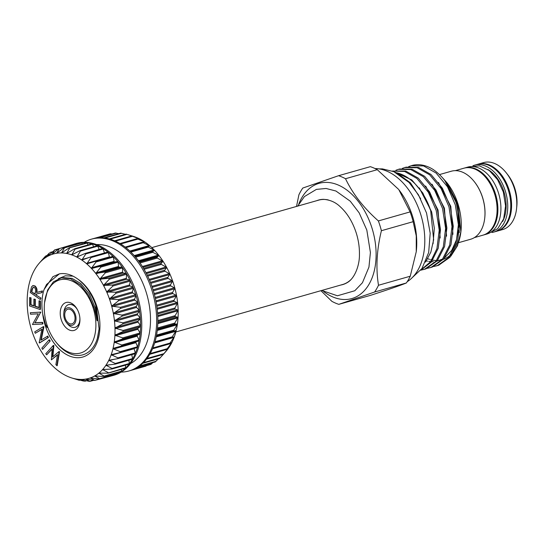 <?xml version="1.0" encoding="UTF-8"?>
<svg xmlns="http://www.w3.org/2000/svg" width="544" height="544" viewBox="0 0 544 544"><rect width="100%" height="100%" fill="white"/><g stroke="black" fill="none" stroke-linecap="round" stroke-linejoin="round"><path stroke-width="0.82" d="M478.013 164.2A34.809 22.494 74.1 0 1 478.414 164.077A34.809 22.494 74.1 0 1 509.225 190.216A34.809 22.494 74.1 0 1 497.468 231.037A34.809 22.494 74.1 0 1 497.066 231.146M497.468 231.037L502.704 229.548A34.809 22.494 -105.9 0 0 516.562 208.665A34.809 22.494 -105.9 0 0 514.454 188.727A34.809 22.494 -105.9 0 0 506.423 173.046A34.809 22.494 -105.9 0 0 483.643 162.588L478.414 164.077M506.423 173.046L507.783 174.78A30.974 20.012 74.1 0 1 514.93 188.734A30.974 20.012 74.1 0 1 516.8 206.475L516.562 208.665M323.741 291.638A59.888 38.699 -105.9 0 0 366.391 288.225A59.888 38.699 -105.9 0 0 372.062 228.324A59.888 38.699 -105.9 0 0 335.424 183.96A59.888 38.699 -105.9 0 0 298.806 204.034M296.507 206.441L298.901 194.8A67.565 43.663 74.1 0 1 302.811 188.04L338.579 175.705A67.565 43.663 74.1 0 1 345.515 178.724C352.804 193.929 363.759 207.998 378.379 220.932A67.565 43.663 74.1 0 1 380.011 225.78A67.565 43.663 74.1 0 1 381.405 230.71C376.706 250.05 375.734 268.233 378.495 285.26A67.565 43.663 74.1 0 1 374.585 292.019L338.817 304.354A67.565 43.663 74.1 0 1 331.881 301.342L320.919 290.686M416.248 251.729L416.323 251.063A59.888 38.699 -105.9 0 0 412.706 216.764A59.888 38.699 -105.9 0 0 398.888 189.781L410.128 211.895A67.565 43.663 -105.9 0 1 411.76 216.743A67.565 43.663 -105.9 0 1 413.154 221.673L416.248 235.872L416.248 251.729L410.251 276.223A67.565 43.663 -105.9 0 1 406.341 282.982C400.84 285.267 388.919 289.381 370.566 295.324L338.817 304.354M398.528 189.319L377.271 169.687A67.565 43.663 -105.9 0 0 370.335 166.668L338.579 175.705M375 168.538A59.888 38.699 74.1 0 1 420.75 214.472A59.888 38.699 74.1 0 1 407.204 281.697M474.545 181.968A34.809 22.494 74.1 0 1 474.64 182.09A34.809 22.494 74.1 0 1 482.671 197.771A34.809 22.494 74.1 0 1 484.772 217.709A34.809 22.494 74.1 0 1 484.758 217.865M455.308 170.653L463.93 168.198A34.809 22.494 74.1 0 1 494.741 194.337A34.809 22.494 74.1 0 1 482.984 235.158L474.368 237.612M439.491 174.583L451.309 171.224A35.36 22.848 74.1 0 1 474.443 181.846A35.36 22.848 74.1 0 1 482.603 197.771A35.36 22.848 74.1 0 1 484.738 218.022A35.36 22.848 74.1 0 1 470.662 239.238L458.64 242.658M408.687 166.607L411.842 165.526A51.639 33.368 74.1 0 1 432.895 169.32C443.727 176.61 451.636 188.36 456.62 204.564L459.66 224.38L457.368 242.855L450.031 257.19L438.709 265.22L436.268 265.955M447.134 182.961A47.253 30.539 74.1 0 1 447.188 183.022A47.253 30.539 74.1 0 1 458.089 204.313A47.253 30.539 74.1 0 1 460.945 231.377L457.484 245.772L450.881 256.129M460.904 231.737A47.253 30.539 74.1 0 1 454.349 250.56M450.996 254.517A47.253 30.539 74.1 0 1 443.374 259.325M442.048 259.746A47.253 30.539 74.1 0 1 437.553 260.467M436.546 260.488A47.253 30.539 74.1 0 1 432.752 260.141M431.841 259.964A47.253 30.539 74.1 0 1 430.59 259.658M429.556 259.352A47.253 30.539 74.1 0 1 427.774 258.72M442.537 177.793L447.073 182.879L457.994 204.306L460.863 232.118M392.38 171.068L404.6 171.442L416.935 178.48L428.332 192.229L436.179 210.385L439.219 230.194L436.927 248.669L430.651 261.664L421.022 269.892M420.784 270.212L431.344 262.058L438.206 248.309L440.497 229.833L437.458 210.018L429.61 191.869L418.214 178.112L405.681 171.02L392.374 171.068M395.91 170.238L398.419 169.347L410.795 169.565L423.32 176.657L434.724 190.414L442.564 208.563L445.604 228.378L443.312 246.854L435.982 261.188L424.66 269.219L420.9 270.164M423.497 269.586L425.938 268.858L437.254 260.821L444.591 246.486L446.882 228.018L443.843 208.202L435.996 190.046L424.599 176.297L412.066 169.204L399.69 168.987L398.419 169.347M402.302 168.422L404.804 167.532L417.18 167.749L429.712 174.842L441.109 188.591L448.956 206.747L451.996 226.562L449.704 245.031L442.367 259.372L431.045 267.403L427.285 268.348M429.882 267.77L432.324 267.043L443.646 259.005L450.976 244.671L453.268 226.195L450.228 206.387L442.388 188.231L430.991 174.481L418.458 167.382L406.082 167.164L404.811 167.525M411.196 165.709L423.572 165.934L436.098 173.026L447.494 186.776L455.342 204.932L458.381 224.747L456.09 243.216L448.752 257.55L437.437 265.588L433.67 266.533M397.657 173.556L410.462 182.852L420.696 198.818M425.496 262.126L430.848 252.124L433.643 239.72L430.644 210.412L422.844 193.066L411.828 179.935L394.4 171.911M395.964 172.659A51.639 33.368 74.1 0 1 430.644 210.412M316.758 200.682A43.955 28.404 74.1 0 1 323.354 199.335C330.004 199.777 335.662 202.273 340.313 206.829C347.419 213.33 352.764 222.156 356.354 233.315C358.55 240.502 359.577 247.602 359.428 254.633C359.666 265.023 354.797 278.589 347.079 282.703A43.955 28.404 74.1 0 1 340.768 285.036M65.239 318.131A7.596 4.91 -105.9 0 0 72.128 323.782A7.596 4.91 -105.9 0 0 74.528 314.928A7.596 4.91 -105.9 0 0 67.64 309.278A7.596 4.91 -105.9 0 0 65.239 318.131M64.355 318.437A9.044 5.848 74.1 0 1 63.804 313.256A9.044 5.848 74.1 0 1 68.952 307.714A9.044 5.848 74.1 0 1 75.412 314.622A9.044 5.848 74.1 0 1 73.902 324.374A9.044 5.848 74.1 0 1 66.443 322.51A9.044 5.848 74.1 0 1 64.355 318.437M63.804 313.256L63.974 311.692A11.784 7.616 74.1 0 1 68.673 304.62A11.784 7.616 74.1 0 1 77.472 309.767M68.768 304.592A11.784 7.616 74.1 0 1 68.87 304.565A11.784 7.616 74.1 0 1 76.112 307.537M61.207 319.539A14.525 9.391 -105.9 0 0 71.584 330.63A14.525 9.391 -105.9 0 0 79.846 321.728A14.525 9.391 -105.9 0 0 78.968 313.405A14.525 9.391 -105.9 0 0 75.616 306.864A14.525 9.391 -105.9 0 0 63.634 303.872A14.525 9.391 -105.9 0 0 61.207 319.539M79.914 320.899A11.784 7.616 74.1 0 1 75.324 327.236A11.784 7.616 74.1 0 1 75.222 327.264M93.33 308.455A38.019 24.568 -105.9 0 0 66.171 279.419A38.019 24.568 -105.9 0 0 44.54 302.716A38.019 24.568 -105.9 0 0 46.838 324.489A38.019 24.568 -105.9 0 0 55.61 341.618A38.019 24.568 -105.9 0 0 86.972 349.445A38.019 24.568 -105.9 0 0 93.33 308.455M44.54 302.716L47.62 290.006L53.38 281.853L61.275 277.889L70.332 278.657L80.43 284.954L88.516 295.147L94.255 308.169L96.077 315.506C96.451 316.866 97.05 323.17 97.383 319.716L95.71 305.014M46.723 324.108L47.11 327.57L45.676 324.958L42.724 314.126C41.296 305.191 41.738 297.017 44.037 289.592L52.952 276.665L59.371 273.856C65.538 272.816 71.767 274.625 78.044 279.262C86.435 285.79 92.582 295.181 96.499 307.442L99.09 328.882L97.668 337.389A40.378 26.092 74.1 0 1 97.328 338.545A40.378 26.092 74.1 0 1 56.447 342.686L55.61 341.618M42.051 260.012L39.596 262.806A64.688 41.8 -105.9 0 0 38.95 263.541A64.688 41.8 -105.9 0 0 36.251 267.104A64.688 41.8 -105.9 0 0 33.381 272.075A64.688 41.8 -105.9 0 0 31.022 277.637A64.688 41.8 -105.9 0 0 29.199 283.716A64.688 41.8 -105.9 0 0 27.948 290.244A64.688 41.8 -105.9 0 0 27.275 297.112A64.688 41.8 -105.9 0 0 27.2 304.246A64.688 41.8 -105.9 0 0 27.717 311.542A64.688 41.8 -105.9 0 0 28.818 318.893A64.688 41.8 -105.9 0 0 30.491 326.216A64.688 41.8 -105.9 0 0 31.538 329.827A64.688 41.8 -105.9 0 0 32.715 333.397A64.688 41.8 -105.9 0 0 35.462 340.347A64.688 41.8 -105.9 0 0 38.685 346.97A64.688 41.8 -105.9 0 0 42.35 353.178A64.688 41.8 -105.9 0 0 46.396 358.89A64.688 41.8 -105.9 0 0 50.782 364.018A64.688 41.8 -105.9 0 0 55.447 368.499A64.688 41.8 -105.9 0 0 60.316 372.273A64.688 41.8 -105.9 0 0 65.334 375.292A64.688 41.8 -105.9 0 0 70.428 377.509A64.688 41.8 -105.9 0 0 71.482 377.869A64.688 41.8 -105.9 0 0 75.534 378.896L79.227 380.297L79.927 380.1M47.824 256.17L47.484 256.428A64.688 41.8 -105.9 0 0 43.364 259.223A64.688 41.8 -105.9 0 0 39.596 262.806L45.152 256.516L43.343 259.243L49.307 253.089L47.484 256.428L54.468 250.199L51.972 254.415L58.67 248.751L59.344 248.588L56.664 253.252L63.75 247.908L64.45 247.867L61.581 252.933L69.006 247.969L69.72 248.044L66.654 253.47L74.365 248.928L75.092 249.125L71.754 254.864L79.757 250.77L80.478 251.09L76.826 257.06L85.102 253.484L85.823 253.912L81.845 260.08L90.345 257.02L91.038 257.557L86.741 263.874L95.397 261.331L96.057 261.97L91.378 268.328L100.198 266.37L100.824 267.097L95.764 273.455L104.679 272.054L105.257 272.87L99.817 279.16L108.78 278.317L109.303 279.201L103.496 285.403L112.452 285.07L112.914 286.015L106.726 292.026L115.641 292.223L116.035 293.209L109.466 298.976L118.306 299.676L118.619 300.696L111.69 306.156L120.401 307.333L120.646 308.373L113.363 313.48L121.91 315.085L122.067 316.132L114.464 320.831L122.808 322.83L122.883 323.87L114.981 328.127L123.087 330.466L123.073 331.48L114.906 335.26L122.733 337.885L122.638 338.864L114.233 342.128L121.761 344.991L121.577 345.923L112.982 348.656L120.176 351.682L119.911 352.553L111.166 354.736L118 357.877L117.667 358.673L108.8 360.298L115.274 363.487L114.866 364.194L105.951 365.242L112.023 368.431L111.547 369.043L102.585 369.566L108.297 372.647L107.76 373.157L98.845 373.13L104.142 376.081L103.55 376.482L94.676 375.958L99.613 378.678L98.974 378.964L90.243 377.951L94.778 380.412L85.517 379.12L89.699 381.256L88.998 381.303L80.607 379.44L83.722 381.12L75.657 378.923M75.534 378.896A64.688 41.8 -105.9 0 0 80.573 379.44L80.886 379.481M80.573 379.44A64.688 41.8 -105.9 0 0 85.49 379.127L86.04 379.161M90.243 377.951L90.216 377.958A64.688 41.8 -105.9 0 0 94.676 375.958A64.688 41.8 -105.9 0 0 98.818 373.15A64.688 41.8 -105.9 0 0 102.585 369.566A64.688 41.8 -105.9 0 0 105.93 365.262A64.688 41.8 -105.9 0 0 108.8 360.298A64.688 41.8 -105.9 0 0 111.166 354.736A64.688 41.8 -105.9 0 0 112.982 348.656A64.688 41.8 -105.9 0 0 114.233 342.128A64.688 41.8 -105.9 0 0 114.906 335.26A64.688 41.8 -105.9 0 0 114.981 328.127A64.688 41.8 -105.9 0 0 114.464 320.831A64.688 41.8 -105.9 0 0 113.363 313.48A64.688 41.8 -105.9 0 0 111.69 306.156A64.688 41.8 -105.9 0 0 109.466 298.976A64.688 41.8 -105.9 0 0 106.726 292.026A64.688 41.8 -105.9 0 0 103.496 285.403A64.688 41.8 -105.9 0 0 99.838 279.194A64.688 41.8 -105.9 0 0 95.785 273.482A64.688 41.8 -105.9 0 0 91.399 268.355A64.688 41.8 -105.9 0 0 86.741 263.874L87.482 263.867M134.062 348.534A0.687 0.442 -105.9 0 0 134.096 348.745L135.306 352.954A0.687 0.442 74.1 0 1 135.293 353.518A68.524 44.282 -105.9 0 0 137.51 347.337A68.524 44.282 -105.9 0 0 139.142 340.646A68.524 44.282 -105.9 0 0 140.162 333.54A68.524 44.282 -105.9 0 0 140.556 326.114A68.524 44.282 -105.9 0 0 140.325 318.458A68.524 44.282 -105.9 0 0 139.468 310.685A68.524 44.282 -105.9 0 0 137.992 302.899A68.524 44.282 -105.9 0 0 135.925 295.208A68.524 44.282 -105.9 0 0 133.287 287.708A68.524 44.282 -105.9 0 0 130.125 280.507A68.524 44.282 -105.9 0 0 126.466 273.7A68.524 44.282 -105.9 0 0 122.38 267.376A68.524 44.282 -105.9 0 0 117.898 261.63A68.524 44.282 -105.9 0 0 113.104 256.53A68.524 44.282 -105.9 0 0 108.045 252.144A68.524 44.282 -105.9 0 0 102.796 248.54A68.524 44.282 -105.9 0 0 97.43 245.766A68.524 44.282 -105.9 0 0 92.024 243.855A68.524 44.282 -105.9 0 0 86.639 242.828A68.524 44.282 -105.9 0 0 81.355 242.712A68.524 44.282 -105.9 0 0 76.242 243.494A68.524 44.282 -105.9 0 0 75.269 243.753A68.524 44.282 -105.9 0 0 74.317 244.045M95.554 261.29L112.696 256.408A0.687 0.442 74.1 0 1 113.363 257.047L114.097 261.331A0.687 0.442 -105.9 0 0 114.716 261.984L117.497 261.446A0.687 0.442 74.1 0 1 118.123 262.174L118.517 266.438A0.687 0.442 -105.9 0 0 119.095 267.179L121.978 267.131A0.687 0.442 74.1 0 1 122.556 267.947L122.611 272.129A0.687 0.442 -105.9 0 0 123.134 272.938L126.086 273.394A0.687 0.442 74.1 0 1 126.609 274.278L126.317 278.331A0.687 0.442 -105.9 0 0 126.779 279.201L129.758 280.146A0.687 0.442 74.1 0 1 130.22 281.092L129.581 284.947A0.687 0.442 -105.9 0 0 129.989 285.872L132.947 287.293A0.687 0.442 74.1 0 1 133.334 288.286L132.369 291.904A0.687 0.442 -105.9 0 0 132.702 292.869L135.606 294.753A0.687 0.442 74.1 0 1 135.925 295.773L134.633 299.105A0.687 0.442 -105.9 0 0 134.898 300.091L137.707 302.403A0.687 0.442 74.1 0 1 137.945 303.45L136.354 306.442A0.687 0.442 -105.9 0 0 136.544 307.442L139.216 310.162A0.687 0.442 74.1 0 1 139.373 311.209L137.503 313.827A0.687 0.442 -105.9 0 0 137.612 314.82L140.114 317.907A0.687 0.442 74.1 0 1 140.189 318.947L138.06 321.15A0.687 0.442 -105.9 0 0 138.088 322.13L140.386 325.543A0.687 0.442 74.1 0 1 140.379 326.556L138.02 328.324A0.687 0.442 -105.9 0 0 137.972 329.276L140.032 332.962A0.687 0.442 74.1 0 1 139.937 333.941L137.387 335.24A0.687 0.442 -105.9 0 0 137.258 336.151L139.06 340.068A0.687 0.442 74.1 0 1 138.883 341L136.17 341.816A0.687 0.442 -105.9 0 0 135.959 342.672L137.476 346.759A0.687 0.442 74.1 0 1 137.217 347.63L120.17 352.478M86.741 263.874A64.688 41.8 -105.9 0 0 81.865 260.093L82.606 260.025M81.865 260.093A64.688 41.8 -105.9 0 0 76.854 257.081L77.574 256.945M76.854 257.081A64.688 41.8 -105.9 0 0 71.754 254.864L72.468 254.667M71.754 254.864A64.688 41.8 -105.9 0 0 66.654 253.47L67.34 253.212M66.654 253.47A64.688 41.8 -105.9 0 0 61.608 252.933L62.274 252.613M61.608 252.933A64.688 41.8 -105.9 0 0 56.692 253.246L56.732 253.239M51.945 254.422L51.972 254.415A64.688 41.8 -105.9 0 0 47.505 256.414M75.269 243.753L76.48 243.413A68.524 44.282 74.1 0 1 137.129 294.862A68.524 44.282 74.1 0 1 113.988 375.224L112.785 375.564A68.524 44.282 -105.9 0 0 116.681 374.143A68.524 44.282 -105.9 0 0 121.251 371.593A68.524 44.282 -105.9 0 0 125.446 368.2A68.524 44.282 -105.9 0 0 129.22 364.018A68.524 44.282 -105.9 0 0 132.518 359.101A68.524 44.282 -105.9 0 0 135.293 353.518A0.687 0.442 74.1 0 1 134.966 353.75L118.15 358.53M96.614 244.603A62.492 40.385 74.1 0 1 146.268 292.488A62.492 40.385 74.1 0 1 130.478 363.61M84.211 242.304A68.524 44.282 74.1 0 1 91.365 239.176A68.524 44.282 74.1 0 1 152.021 290.625A68.524 44.282 74.1 0 1 128.874 370.988A68.524 44.282 74.1 0 1 121.142 372.089M91.365 239.176L92.575 238.83A68.524 44.282 74.1 0 1 93.541 238.571A68.524 44.282 74.1 0 1 98.654 237.789A68.524 44.282 74.1 0 1 103.938 237.905A68.524 44.282 74.1 0 1 109.324 238.932A68.524 44.282 74.1 0 1 114.736 240.842A68.524 44.282 74.1 0 1 120.102 243.617A68.524 44.282 74.1 0 1 125.344 247.221A68.524 44.282 74.1 0 1 130.404 251.607A68.524 44.282 74.1 0 1 135.204 256.707A68.524 44.282 74.1 0 1 139.679 262.453A68.524 44.282 74.1 0 1 143.772 268.777A68.524 44.282 74.1 0 1 147.424 275.584A68.524 44.282 74.1 0 1 150.593 282.785A68.524 44.282 74.1 0 1 153.224 290.285A68.524 44.282 74.1 0 1 155.292 297.976A68.524 44.282 74.1 0 1 156.767 305.762A68.524 44.282 74.1 0 1 157.624 313.534A68.524 44.282 74.1 0 1 157.862 321.184A68.524 44.282 74.1 0 1 157.461 328.617A68.524 44.282 74.1 0 1 156.441 335.723A68.524 44.282 74.1 0 1 154.816 342.414A68.524 44.282 74.1 0 1 152.592 348.588A68.524 44.282 74.1 0 1 149.818 354.178A68.524 44.282 74.1 0 1 146.52 359.094A68.524 44.282 74.1 0 1 142.746 363.276A68.524 44.282 74.1 0 1 138.55 366.663A68.524 44.282 74.1 0 1 133.987 369.22A68.524 44.282 74.1 0 1 130.084 370.641L128.874 370.988M133.742 369.322L146.023 366.085L131.043 370.348M133.967 369.226L150.851 364.419L152.925 362.59M155.455 361.706L158.433 358.85M159.664 358.387L163.302 354.389M163.39 354.328L169.102 347.29A64.688 41.8 74.1 0 1 166.403 350.853L163.452 354.273M166.688 349.418L171.972 342.319A64.688 41.8 74.1 0 1 169.102 347.29L166.77 349.418M169.476 343.835L174.338 336.756A64.688 41.8 74.1 0 1 171.972 342.319L169.572 343.896M171.7 337.661L176.154 330.677A64.688 41.8 74.1 0 1 174.338 336.756L171.822 337.783M173.332 330.983L177.405 324.156A64.688 41.8 74.1 0 1 176.154 330.677L173.332 330.983M174.359 323.877L178.078 317.281A64.688 41.8 74.1 0 1 177.405 324.156L174.359 323.877M174.76 316.452L178.153 310.148A64.688 41.8 74.1 0 1 178.078 317.281L174.76 316.452M174.536 308.802L177.636 302.858A64.688 41.8 74.1 0 1 178.153 310.148L174.536 308.802M173.686 301.029L176.535 295.501A64.688 41.8 74.1 0 1 177.636 302.858L173.686 301.029M172.217 293.243L174.862 288.177L170.122 285.478L172.638 280.996A64.688 41.8 74.1 0 1 173.815 284.566A64.688 41.8 74.1 0 1 174.862 288.177A64.688 41.8 74.1 0 1 176.535 295.501L172.217 293.243M167.525 278.052L169.891 274.047A64.688 41.8 74.1 0 1 172.638 280.996L167.525 278.052M164.363 270.844L166.668 267.424A64.688 41.8 74.1 0 1 169.891 274.047L164.363 270.844M160.711 264.03L163.01 261.215A64.688 41.8 74.1 0 1 166.668 267.424L160.711 264.03M156.624 257.706L158.957 255.51A64.688 41.8 74.1 0 1 163.01 261.215L156.624 257.706M152.157 251.954L154.571 250.376A64.688 41.8 74.1 0 1 158.957 255.51L152.157 251.954M147.356 246.847L149.913 245.895A64.688 41.8 74.1 0 1 154.571 250.376L147.302 246.561L130.213 251.423L147.254 246.575M142.304 242.454L145.037 242.121A64.688 41.8 74.1 0 1 149.913 245.895L142.249 242.25M137.061 238.843L140.019 239.102A64.688 41.8 74.1 0 1 145.037 242.121L137.013 238.714M131.696 236.062L134.912 236.892A64.688 41.8 74.1 0 1 140.019 239.102L131.662 236.001M126.283 234.138L134.926 236.885A64.688 41.8 74.1 0 0 133.872 236.531L131.58 235.797M125.433 234.294L120.911 233.192M118.844 233.641L115.654 233.138M112.084 233.961L110.575 233.981M151.817 247.615L318.641 200.144A43.853 28.342 74.1 0 1 328.284 199.94M464.331 168.089A34.809 22.494 74.1 0 1 464.732 167.974L467.752 167.11A34.809 22.494 74.1 0 1 498.562 193.249A34.809 22.494 74.1 0 1 486.805 234.07L483.793 234.933A34.809 22.494 74.1 0 1 483.385 235.042M464.732 167.974A34.809 22.494 74.1 0 1 495.543 194.113A34.809 22.494 74.1 0 1 483.793 234.933M472.974 165.73A34.809 22.494 74.1 0 1 474.592 165.165L477.612 164.308A34.809 22.494 74.1 0 1 508.422 190.448A34.809 22.494 74.1 0 1 496.665 231.268L493.646 232.125A34.809 22.494 74.1 0 1 491.973 232.499M474.592 165.165A34.809 22.494 74.1 0 1 505.403 191.304A34.809 22.494 74.1 0 1 493.646 232.125M487.852 169.483A32.429 20.958 74.1 0 1 503.948 191.808A32.429 20.958 74.1 0 1 502.649 221.476M350.962 279.589A43.853 28.342 74.1 0 1 342.645 284.505L175.821 331.976M112.091 375.455L112.078 375.489A0.687 0.442 74.1 0 1 111.819 375.822A68.524 44.282 -105.9 0 0 112.785 375.564M76.643 243.664L59.344 248.588L76.235 243.501A0.687 0.442 74.1 0 1 76.643 243.664L76.922 243.964M81.049 242.984A0.687 0.442 74.1 0 1 81.75 242.937L82.525 243.977M86.306 243.046A0.687 0.442 74.1 0 1 87.026 243.12L88.135 244.909M91.664 244.004A0.687 0.442 74.1 0 1 92.392 244.202L93.704 246.745M97.056 245.847A0.687 0.442 74.1 0 1 97.784 246.167L99.164 249.451M85.707 253.314L102.408 248.56A0.687 0.442 74.1 0 1 103.122 248.989L104.455 252.994M90.739 256.904L107.644 252.096A0.687 0.442 74.1 0 1 108.338 252.634L109.405 256.877A0.687 0.442 -105.9 0 0 109.616 257.285M131.77 354.674L132.573 358.557A0.687 0.442 74.1 0 1 132.165 359.271M128.908 360.237L129.322 363.508A0.687 0.442 74.1 0 1 128.846 364.12M125.474 365.153L125.596 367.724A0.687 0.442 74.1 0 1 125.317 368.274L108.365 373.096M121.441 371.158A0.687 0.442 74.1 0 1 121.162 371.627L104.244 376.448L104.142 376.081L121.441 371.158L121.502 369.362M116.919 373.755A0.687 0.442 74.1 0 1 116.647 374.156L99.613 378.678L116.919 373.755L117.035 372.803M111.819 375.822A0.687 0.442 74.1 0 1 111.812 375.822L94.778 380.412L112.078 375.489M46.927 255.544L45.778 255.87L46.77 255.7M52.435 251.804L49.966 252.504L52.183 252.035M58.609 248.805L54.502 249.975L58.222 249.132M81.294 242.719L64.45 247.867L81.75 242.937M69.006 247.969L87.026 243.12M74.365 248.928L75.092 249.125L92.392 244.202M79.757 250.77L80.478 251.09L97.784 246.167M85.102 253.484L85.823 253.912L103.122 248.989M90.345 257.02L107.719 252.062M95.397 261.331L112.724 256.401M137.265 347.616L119.911 352.553M135.068 353.736L117.667 358.673M111.812 354.375L111.18 354.708M132.573 358.557L115.274 363.487L114.866 364.194M109.473 359.992L108.82 360.271M129.322 363.508L112.023 368.431L111.547 369.043M106.624 365.017L105.951 365.242M125.596 367.724L107.76 373.157M103.306 369.383L102.612 369.546M99.545 373.028L98.845 373.13M95.411 375.904L94.704 375.945M92.84 380.365L89.848 381.412L93.269 380.44M86.238 380.691L84.592 381.296L86.516 380.752M79.75 380.052L79.084 380.242L71.482 377.869M56.692 253.246A64.688 41.8 -105.9 0 0 51.972 254.415M85.49 379.127A64.688 41.8 -105.9 0 0 90.216 377.958M29.6 297.568L30.627 297.915L30.6 304.837L33.871 305.946L33.898 299.084L34.918 299.431L34.891 306.292L38.991 307.686L39.018 300.825L40.045 301.179L40.018 309.495L29.566 305.946L29.6 297.568L31.035 297.799L31.008 304.722L33.871 305.694M33.898 299.084L35.319 299.322L35.292 306.184L38.991 307.435M39.018 300.825L40.453 301.063L40.419 309.38L40.018 309.495M42.636 322.347L42.922 323.898L42.52 324.013L32.456 324.523L38.27 313.827L30.566 314.214L30.294 312.739L40.759 312.113L35.034 322.735L42.636 322.347L42.235 322.463L42.52 324.013M35.292 333.275L34.721 331.888L43.398 326.597L40.814 340.211L47.777 336.097L48.382 337.552L39.698 342.842L39.175 342.652L41.936 329.229L35.292 333.275L41.908 329.378M43.398 326.597L43.935 326.801L41.249 339.946M50.191 341.054L42.595 349.391L41.84 348.133L49.028 339.912L49.436 339.796L50.191 341.054L42.595 349.391M51.374 359.876L52.136 348.772L46.689 354.797L45.757 353.784L53.298 345.42L52.476 357.041L58.97 351.56L59.548 351.635L57.215 365.65L55.869 364.745L57.555 354.647L51.374 359.876L57.508 354.906M52.102 349.139L46.689 354.797M53.298 345.42L53.876 345.494L52.897 356.68M33.014 285.559L34.972 285.926C36.829 287.647 37.427 289.802 36.774 292.414L42.418 290.924L42.092 292.57L36.047 294.154L35.897 294.916L40.99 298.085L40.324 299.526L30.233 292.461L31.498 286.919L32.817 285.6L34.972 285.926M36.448 294.052L36.298 294.8M30.627 297.915L31.035 297.799M30.6 304.837L31.008 304.722M34.918 299.431L35.319 299.322M34.891 306.292L35.292 306.184M40.045 301.179L40.453 301.063M30.294 312.739L40.759 312.113M40.358 312.229L40.82 312.453M40.419 312.562L35.034 322.735M34.626 322.85L42.235 322.463M47.376 336.212L47.981 337.668L48.382 337.552M47.981 337.668L39.297 342.958M43.527 326.917L43.935 326.801M49.028 339.912L49.79 341.17M58.97 351.56L59.548 351.635M59.14 351.75L56.814 365.765M53.475 345.603L53.876 345.494M34.571 286.042C36.428 287.762 37.026 289.918 36.373 292.522L36.774 292.414M36.373 292.522L42.418 290.924M42.017 291.04L41.691 292.686M35.897 294.916L40.99 298.085M40.589 298.2L40.324 299.526M73.052 276.148L65.307 275.828L58.317 278.759M31.484 291.829L34.911 294.229L35.38 291.958C35.911 290.183 35.55 288.674 34.292 287.422L33.157 287.164L31.953 289.49L31.484 291.829L34.986 293.882M31.953 289.49L32.354 289.374L31.885 291.713M33.368 287.13L32.354 289.374M79.9 318.288A11.784 7.616 74.1 0 1 75.12 327.291A11.784 7.616 74.1 0 1 67.408 323.755L66.443 322.51M377.271 169.687L345.515 178.724M378.379 220.932L410.128 211.895M406.341 282.982L374.585 292.019M378.495 285.26L410.251 276.223M413.154 221.673L381.405 230.71M78.044 279.262A42.486 27.452 74.1 0 1 97.07 307.224A42.486 27.452 74.1 0 1 83.647 356.755A42.486 27.452 74.1 0 1 45.118 325.149A42.486 27.452 74.1 0 1 42.724 314.126M91.045 377.978L90.331 378.182M95.86 375.931L94.826 376.23M100.477 373.048L99.008 373.463M104.924 369.322L102.816 369.92M109.371 364.745L106.202 365.65M114.444 359.196L109.12 360.706M134.096 348.745L111.527 355.164M135.959 342.672L113.39 349.092M137.258 336.151L114.682 342.577M137.972 329.276L115.396 335.696M138.088 322.13L115.512 328.556M137.612 314.82L115.036 321.246M136.544 307.442L113.968 313.861M134.898 300.091L112.329 306.51M132.702 292.869L110.133 299.288M129.989 285.872L107.413 292.298M126.779 279.201L104.21 285.627M123.134 272.938L100.558 279.364M119.095 267.179L96.519 273.598M114.716 261.984L92.14 268.41M135.578 368.444L151.518 363.909M139.454 366.03L156.046 361.304M143.378 362.664L160.201 357.877M146.989 358.476L163.928 353.661M150.171 353.552L167.178 348.711M152.857 347.956L169.912 343.108M154.999 341.775L172.081 336.913M156.563 335.084L173.665 330.222M157.522 327.984L174.638 323.116M157.862 320.566L174.991 315.69M157.583 312.936L174.719 308.06M156.679 305.191L173.822 300.308M155.169 297.439L172.312 292.556M153.068 289.782L170.211 284.9M150.409 282.329L167.552 277.447M147.227 275.176L164.363 270.3M143.562 268.423L160.691 263.548M139.468 262.154L156.584 257.285M134.994 256.462L152.102 251.593M125.188 247.105L142.147 242.277M119.993 243.556L136.904 238.741M96.553 238L111.248 233.811M100.062 237.728L116.355 233.09M104.924 238.027L121.632 233.274M110.119 239.156L126.997 234.355M115.416 241.148L132.389 236.32M138.788 238.972L139.339 238.816M120.7 243.984L137.727 239.142M142.793 242.243L144.378 241.794M125.882 247.642L142.943 242.787M129.839 251.063L149.28 245.534M130.88 252.062L147.968 247.2M134.239 255.598L153.972 249.988M134.824 256.265L154.584 250.641M135.619 257.196L152.728 252.328M138.448 260.766L158.392 255.088M138.999 261.508L158.97 255.83M140.039 262.97L157.162 258.094M142.385 266.506L162.486 260.78M142.895 267.315L163.01 261.589M144.078 269.307L161.214 264.432M145.982 272.734L166.185 266.982M146.438 273.605L166.654 267.852M147.682 276.121L164.818 271.238M149.172 279.378L169.456 273.605M149.573 280.296L169.864 274.523M150.797 283.315L167.94 278.44M151.919 286.341L172.244 280.561M152.252 287.307L172.577 281.52M153.388 290.802L170.53 285.926M154.176 293.542L174.508 287.756M154.442 294.528L174.774 288.742M155.407 298.479L172.55 293.604M155.91 300.873L176.229 295.093M156.108 301.872L176.419 296.092M156.835 306.238L173.978 301.362M157.107 308.244L177.371 302.478M157.23 309.237L177.487 303.47M157.658 313.976L174.794 309.101M157.746 315.547L177.936 309.801M157.794 316.526L177.963 310.78M157.855 321.586L174.984 316.71M157.828 322.687L177.895 316.975M157.801 323.632L177.847 317.927M157.427 328.964L174.542 324.095M157.366 329.555L177.262 323.891M157.264 330.46L177.133 324.802M156.386 336.015L173.488 331.146M156.38 336.063L176.045 330.466M156.203 336.906L175.834 331.323M171.782 337.797L154.741 342.645L171.748 337.804M154.666 342.89L173.971 337.396M152.524 348.752L169.463 343.93M170.51 343.237L171.564 342.938M52.51 254.041L51.952 254.198M57.501 252.736L56.678 252.974M62.778 252.26L61.594 252.6M68.333 252.606L66.654 253.082M74.222 253.722L71.774 254.422M80.696 255.503L76.888 256.591M108.338 252.634L91.038 257.557M88.862 257.591L81.933 259.563M113.363 257.047L96.057 261.97M109.405 256.877L86.829 263.303M118.123 262.174L100.824 267.097M117.497 261.446L100.198 266.37M114.097 261.331L91.528 267.757M122.556 267.947L105.257 272.87M121.978 267.131L104.679 272.054M118.517 266.438L95.948 272.864M126.609 274.278L109.303 279.201M126.086 273.394L108.78 278.317M122.611 272.129L100.035 278.555M130.22 281.092L112.914 286.015M129.758 280.146L112.452 285.07M126.317 278.331L103.741 284.75M133.334 288.286L116.035 293.209M132.947 287.293L115.641 292.223M129.581 284.947L107.005 291.373M135.925 295.773L118.619 300.696M135.606 294.753L118.306 299.676M132.369 291.904L109.793 298.33M137.945 303.45L120.646 308.373M137.707 302.403L120.401 307.333M134.633 299.105L112.064 305.524M139.373 311.209L122.067 316.132M139.216 310.162L121.91 315.085M136.354 306.442L113.778 312.868M140.189 318.947L122.883 323.87M140.114 317.907L122.808 322.83M137.503 313.827L114.927 320.246M140.379 326.556L123.073 331.48M140.386 325.543L123.087 330.466M138.06 321.15L115.484 327.576M139.937 333.941L122.638 338.864M140.032 332.962L122.733 337.885M138.02 328.324L115.45 334.744M138.883 341L121.577 345.923M139.06 340.068L121.761 344.991M137.387 335.24L114.818 341.666M137.476 346.759L120.176 351.682M136.17 341.816L113.601 348.235M135.306 352.954L118 357.877M59.378 273.856L46.566 284.451L44.037 289.592M97.383 319.716L95.282 307.85L89.393 294.032L80.804 283.56L72.134 278.399L63.43 277.63M444.829 180.601L457.191 204.564L459.34 232.519M438.444 182.424L450.799 206.387L452.948 234.335M432.052 184.239L444.414 208.202L446.563 236.157M425.666 186.055L438.029 210.018L440.178 237.973M419.274 187.877L431.637 211.84L434.33 228.147L433.051 243.794M458.279 230.085L456.409 240.013L451.697 250.41L444.591 257.808M442.673 258.998L436.982 261.154M433.33 261.63L431.664 261.65M430.698 261.603L428.754 261.385M427.632 261.188L426.38 260.909M410.57 279.188L421.994 268.512L428.679 252.477L430.195 233.192L426.523 212.976L418.452 194.82L409.013 182.451L393.822 171.659L382.418 168.892L379.188 168.892M321.722 290.455L337.416 295.773L354.797 290.741L362.447 282.73L368.941 267.118L370.41 252.498L366.826 230.078L359.19 212.894L350.268 201.205L335.934 191.019L326.094 188.476L316.397 189.387L304.409 196.581L297.711 206.101M99.09 328.882L97.328 338.545M125.181 247.092L142.181 242.257M119.959 243.535L136.911 238.707M114.621 240.795L131.539 235.98M109.235 238.904L126.126 234.097M103.884 237.898L120.761 233.097M98.627 237.789L115.505 232.982M93.541 238.571L110.432 233.764M488.43 233.505L497.706 228.711L503.662 218.899L505.566 205.952L503.302 191.95L497.604 179.697L489.28 170.51L479.4 165.845L469.431 166.743M152.517 348.772L169.504 343.937M149.743 354.307L166.682 349.486M146.452 359.183L163.356 354.368M142.691 363.331L159.576 358.523M138.509 366.69L155.387 361.889M86.523 242.842L69.591 247.656M91.854 243.855L74.882 248.683M97.213 245.745L80.186 250.594M102.524 248.492L85.435 253.361M132.321 359.264L115.26 364.12M129.057 364.133L112.05 368.975M38.95 263.541L40.29 261.97M33.218 285.484L32.817 285.6M79.737 284.328L80.43 284.954"/></g></svg>
